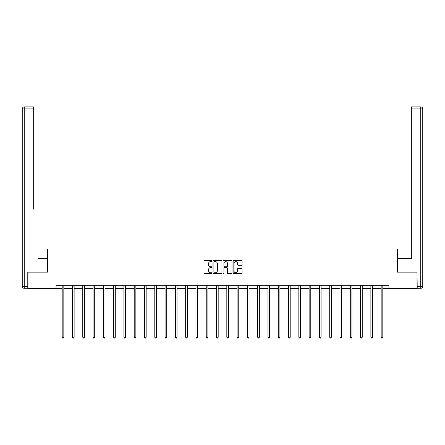 <?xml version="1.0" encoding="UTF-8"?>
<svg xmlns="http://www.w3.org/2000/svg" width="445" height="445" viewBox="0 0 445 445"><rect width="100%" height="100%" fill="white"/><g stroke="black" fill="none" stroke-linecap="round" stroke-linejoin="round"><path stroke-width="0.67" d="M211.948 261.159A0.451 0.451 0 0 0 211.492 260.703L204.617 260.703A0.645 0.645 0 0 0 203.966 261.354L203.966 273.007A0.645 0.645 0 0 0 204.617 273.653L211.492 273.653A0.451 0.451 0 0 0 211.948 273.202A0.451 0.451 0 0 0 211.492 272.746L210.602 272.746A2.069 2.069 0 0 1 208.533 270.677L208.533 269.703A2.069 2.069 0 0 1 210.602 267.634L211.492 267.634A0.451 0.451 0 0 0 211.948 267.178A0.451 0.451 0 0 0 211.492 266.727L210.602 266.727A2.069 2.069 0 0 1 208.533 264.653L208.533 263.685A2.069 2.069 0 0 1 210.602 261.61L211.492 261.61A0.451 0.451 0 0 0 211.948 261.159M241.424 265.27A0.645 0.645 0 0 0 242.069 264.625L242.069 261.354A0.645 0.645 0 0 0 241.424 260.703L233.781 260.703A0.645 0.645 0 0 0 233.136 261.354L233.136 273.007A0.645 0.645 0 0 0 233.781 273.653L241.424 273.653A0.645 0.645 0 0 0 242.069 273.007L242.069 269.058A0.645 0.645 0 0 0 241.424 268.413L238.153 268.413A0.645 0.645 0 0 0 237.502 269.058L237.502 271.016A1.73 1.73 0 0 1 235.772 272.746A1.73 1.73 0 0 1 234.042 271.016L234.042 263.345A1.73 1.73 0 0 1 235.772 261.61A1.73 1.73 0 0 1 237.502 263.345L237.502 264.625A0.645 0.645 0 0 0 238.153 265.27L241.424 265.27M33.659 106.9L24.23 106.9L33.659 106.9L29.437 106.9L33.659 106.9L33.659 108.88L24.23 108.88L24.23 286.307L27.79 286.307L27.79 272.129L47.643 272.129L47.643 249.044L397.357 249.044L397.357 272.129L417.01 272.129L417.01 288.616L388.98 288.616L388.98 285.317L56.02 285.317L56.02 288.616L62.189 288.616M27.991 272.129L27.991 288.616L56.02 288.616M221.933 261.354A0.645 0.645 0 0 0 221.287 260.703L213.644 260.703A0.645 0.645 0 0 0 212.999 261.354L212.999 273.007A0.645 0.645 0 0 0 213.644 273.653L221.287 273.653A0.645 0.645 0 0 0 221.933 273.007L221.933 261.354M223.713 260.703L231.356 260.703A0.645 0.645 0 0 1 232.001 261.354L232.001 273.007A0.645 0.645 0 0 1 231.356 273.653L228.085 273.653A0.645 0.645 0 0 1 227.434 273.007L227.434 268.279A0.645 0.645 0 0 0 226.789 267.634L224.619 267.634A0.645 0.645 0 0 0 223.974 268.279L223.974 273.202A0.451 0.451 0 0 1 223.518 273.653A0.451 0.451 0 0 1 223.067 273.202L223.067 261.354A0.645 0.645 0 0 1 223.713 260.703M63.835 288.616L72.479 288.616M74.126 288.616L82.764 288.616M84.416 288.616L93.055 288.616M94.707 288.616L103.346 288.616M104.992 288.616L113.636 288.616M115.283 288.616L123.927 288.616M125.573 288.616L134.212 288.616M135.864 288.616L144.503 288.616M146.155 288.616L154.793 288.616M156.445 288.616L165.084 288.616M166.73 288.616L175.374 288.616M177.021 288.616L185.66 288.616M187.312 288.616L195.95 288.616M197.602 288.616L206.241 288.616M207.893 288.616L216.531 288.616M218.178 288.616L226.822 288.616M228.469 288.616L237.107 288.616M238.759 288.616L247.398 288.616M249.05 288.616L257.688 288.616M259.34 288.616L267.979 288.616M269.626 288.616L278.27 288.616M279.916 288.616L288.555 288.616M290.207 288.616L298.845 288.616M300.497 288.616L309.136 288.616M310.788 288.616L319.427 288.616M321.073 288.616L329.717 288.616M331.364 288.616L340.008 288.616M341.654 288.616L350.293 288.616M351.945 288.616L360.584 288.616M362.236 288.616L370.874 288.616M372.521 288.616L381.165 288.616M382.811 288.616L388.98 288.616M214.357 261.61A0.451 0.451 0 0 0 213.906 262.066L213.906 272.296A0.451 0.451 0 0 0 214.357 272.746L215.297 272.746A2.069 2.069 0 0 0 217.371 270.677L217.371 263.685A2.069 2.069 0 0 0 215.297 261.61L214.357 261.61M227.434 263.379A1.73 1.73 0 0 0 225.704 261.643A1.73 1.73 0 0 0 223.974 263.379L223.974 266.082A0.645 0.645 0 0 0 224.619 266.727L226.789 266.727A0.645 0.645 0 0 0 227.434 266.082L227.434 263.379M63.924 285.317L63.885 285.417A0.662 0.662 0 0 0 63.835 285.662L63.835 337.243L62.189 337.243L62.189 285.662A0.662 0.662 0 0 0 62.139 285.417L62.1 285.317M63.835 337.243L63.34 338.1L62.684 338.1L62.189 337.243M47.576 272.129L47.576 258.606L38.214 258.606M33.659 108.88L33.659 209.139M22.25 286.307L24.23 286.307L24.23 288.288L27.79 288.288L24.23 288.288A1.98 1.98 0 0 1 22.25 286.307L22.25 108.88A1.98 1.98 0 0 1 24.23 106.9A1.98 1.98 0 0 0 22.25 108.88A1.98 1.98 0 0 1 24.23 106.9A1.98 1.98 0 0 0 22.25 108.88L24.23 108.88L24.23 106.9M27.79 286.307L27.79 288.288M406.786 258.606L411.341 258.606L411.341 106.9L420.77 106.9L411.341 106.9M397.424 272.129L397.424 258.606L411.341 258.606L411.341 209.139M417.21 286.307L420.77 286.307L420.77 288.288A1.98 1.98 0 0 0 422.75 286.307L422.75 108.88L422.75 286.307A1.98 1.98 0 0 1 420.77 288.288L417.21 288.288L417.01 272.129M420.77 106.9A1.98 1.98 0 0 1 422.75 108.88A1.98 1.98 0 0 0 420.77 106.9A1.98 1.98 0 0 1 422.75 108.88A1.98 1.98 0 0 0 420.77 106.9L420.77 108.88L411.341 108.88M74.215 285.317L74.176 285.417A0.662 0.662 0 0 0 74.126 285.662L74.126 337.243L72.479 337.243L72.479 285.662A0.662 0.662 0 0 0 72.429 285.417L72.39 285.317M74.126 337.243L73.631 338.1L72.974 338.1L72.479 337.243M84.5 285.317L84.461 285.417A0.662 0.662 0 0 0 84.416 285.662L84.416 337.243L82.764 337.243L82.764 285.662A0.662 0.662 0 0 0 82.72 285.417L82.681 285.317M84.416 337.243L83.921 338.1L83.26 338.1L82.764 337.243M94.791 285.317L94.752 285.417A0.662 0.662 0 0 0 94.707 285.662L94.707 337.243L93.055 337.243L93.055 285.662A0.662 0.662 0 0 0 93.011 285.417L92.972 285.317M94.707 337.243L94.212 338.1L93.55 338.1L93.055 337.243M105.081 285.317L105.042 285.417A0.662 0.662 0 0 0 104.992 285.662L104.992 337.243L103.346 337.243L103.346 285.662A0.662 0.662 0 0 0 103.296 285.417L103.257 285.317M104.992 337.243L104.503 338.1L103.841 338.1L103.346 337.243M115.372 285.317L115.333 285.417A0.662 0.662 0 0 0 115.283 285.662L115.283 337.243L113.636 337.243L113.636 285.662A0.662 0.662 0 0 0 113.586 285.417L113.547 285.317M115.283 337.243L114.788 338.1L114.131 338.1L113.636 337.243M125.662 285.317L125.624 285.417A0.662 0.662 0 0 0 125.573 285.662L125.573 337.243L123.927 337.243L123.927 285.662A0.662 0.662 0 0 0 123.877 285.417L123.838 285.317M125.573 337.243L125.078 338.1L124.422 338.1L123.927 337.243M135.948 285.317L135.909 285.417A0.662 0.662 0 0 0 135.864 285.662L135.864 337.243L134.212 337.243L134.212 285.662A0.662 0.662 0 0 0 134.167 285.417L134.129 285.317M135.864 337.243L135.369 338.1L134.707 338.1L134.212 337.243M146.238 285.317L146.199 285.417A0.662 0.662 0 0 0 146.155 285.662L146.155 337.243L144.503 337.243L144.503 285.662A0.662 0.662 0 0 0 144.458 285.417L144.419 285.317M146.155 337.243L145.66 338.1L144.998 338.1L144.503 337.243M156.529 285.317L156.49 285.417A0.662 0.662 0 0 0 156.445 285.662L156.445 337.243L154.793 337.243L154.793 285.662A0.662 0.662 0 0 0 154.743 285.417L154.704 285.317M156.445 337.243L155.95 338.1L155.288 338.1L154.793 337.243M166.819 285.317L166.78 285.417A0.662 0.662 0 0 0 166.73 285.662L166.73 337.243L165.084 337.243L165.084 285.662A0.662 0.662 0 0 0 165.034 285.417L164.995 285.317M166.73 337.243L166.235 338.1L165.579 338.1L165.084 337.243M177.11 285.317L177.071 285.417A0.662 0.662 0 0 0 177.021 285.662L177.021 337.243L175.374 337.243L175.374 285.662A0.662 0.662 0 0 0 175.324 285.417L175.286 285.317M177.021 337.243L176.526 338.1L175.87 338.1L175.374 337.243M187.395 285.317L187.356 285.417A0.662 0.662 0 0 0 187.312 285.662L187.312 337.243L185.66 337.243L185.66 285.662A0.662 0.662 0 0 0 185.615 285.417L185.576 285.317M187.312 337.243L186.817 338.1L186.155 338.1L185.66 337.243M197.686 285.317L197.647 285.417A0.662 0.662 0 0 0 197.602 285.662L197.602 337.243L195.95 337.243L195.95 285.662A0.662 0.662 0 0 0 195.906 285.417L195.867 285.317M197.602 337.243L197.107 338.1L196.445 338.1L195.95 337.243M207.976 285.317L207.937 285.417A0.662 0.662 0 0 0 207.893 285.662L207.893 337.243L206.241 337.243L206.241 285.662A0.662 0.662 0 0 0 206.196 285.417L206.157 285.317M207.893 337.243L207.398 338.1L206.736 338.1L206.241 337.243M218.267 285.317L218.228 285.417A0.662 0.662 0 0 0 218.178 285.662L218.178 337.243L216.531 337.243L216.531 285.662A0.662 0.662 0 0 0 216.481 285.417L216.442 285.317M218.178 337.243L217.683 338.1L217.027 338.1L216.531 337.243M228.558 285.317L228.519 285.417A0.662 0.662 0 0 0 228.469 285.662L228.469 337.243L226.822 337.243L226.822 285.662A0.662 0.662 0 0 0 226.772 285.417L226.733 285.317M228.469 337.243L227.974 338.1L227.317 338.1L226.822 337.243M238.843 285.317L238.804 285.417A0.662 0.662 0 0 0 238.759 285.662L238.759 337.243L237.107 337.243L237.107 285.662A0.662 0.662 0 0 0 237.063 285.417L237.024 285.317M238.759 337.243L238.264 338.1L237.602 338.1L237.107 337.243M249.133 285.317L249.094 285.417A0.662 0.662 0 0 0 249.05 285.662L249.05 337.243L247.398 337.243L247.398 285.662A0.662 0.662 0 0 0 247.353 285.417L247.314 285.317M249.05 337.243L248.555 338.1L247.893 338.1L247.398 337.243M259.424 285.317L259.385 285.417A0.662 0.662 0 0 0 259.34 285.662L259.34 337.243L257.688 337.243L257.688 285.662A0.662 0.662 0 0 0 257.644 285.417L257.605 285.317M259.34 337.243L258.845 338.1L258.183 338.1L257.688 337.243M269.714 285.317L269.676 285.417A0.662 0.662 0 0 0 269.626 285.662L269.626 337.243L267.979 337.243L267.979 285.662A0.662 0.662 0 0 0 267.929 285.417L267.89 285.317M269.626 337.243L269.13 338.1L268.474 338.1L267.979 337.243M280.005 285.317L279.966 285.417A0.662 0.662 0 0 0 279.916 285.662L279.916 337.243L278.27 337.243L278.27 285.662A0.662 0.662 0 0 0 278.22 285.417L278.181 285.317M279.916 337.243L279.421 338.1L278.765 338.1L278.27 337.243M290.296 285.317L290.257 285.417A0.662 0.662 0 0 0 290.207 285.662L290.207 337.243L288.555 337.243L288.555 285.662A0.662 0.662 0 0 0 288.51 285.417L288.471 285.317M290.207 337.243L289.712 338.1L289.05 338.1L288.555 337.243M300.581 285.317L300.542 285.417A0.662 0.662 0 0 0 300.497 285.662L300.497 337.243L298.845 337.243L298.845 285.662A0.662 0.662 0 0 0 298.801 285.417L298.762 285.317M300.497 337.243L300.002 338.1L299.34 338.1L298.845 337.243M310.871 285.317L310.832 285.417A0.662 0.662 0 0 0 310.788 285.662L310.788 337.243L309.136 337.243L309.136 285.662A0.662 0.662 0 0 0 309.091 285.417L309.053 285.317M310.788 337.243L310.293 338.1L309.631 338.1L309.136 337.243M321.162 285.317L321.123 285.417A0.662 0.662 0 0 0 321.073 285.662L321.073 337.243L319.427 337.243L319.427 285.662A0.662 0.662 0 0 0 319.377 285.417L319.338 285.317M321.073 337.243L320.578 338.1L319.922 338.1L319.427 337.243M331.453 285.317L331.414 285.417A0.662 0.662 0 0 0 331.364 285.662L331.364 337.243L329.717 337.243L329.717 285.662A0.662 0.662 0 0 0 329.667 285.417L329.628 285.317M331.364 337.243L330.869 338.1L330.212 338.1L329.717 337.243M341.743 285.317L341.704 285.417A0.662 0.662 0 0 0 341.654 285.662L341.654 337.243L340.008 337.243L340.008 285.662A0.662 0.662 0 0 0 339.958 285.417L339.919 285.317M341.654 337.243L341.159 338.1L340.497 338.1L340.008 337.243M352.028 285.317L351.989 285.417A0.662 0.662 0 0 0 351.945 285.662L351.945 337.243L350.293 337.243L350.293 285.662A0.662 0.662 0 0 0 350.248 285.417L350.209 285.317M351.945 337.243L351.45 338.1L350.788 338.1L350.293 337.243M362.319 285.317L362.28 285.417A0.662 0.662 0 0 0 362.236 285.662L362.236 337.243L360.584 337.243L360.584 285.662A0.662 0.662 0 0 0 360.539 285.417L360.5 285.317M362.236 337.243L361.741 338.1L361.079 338.1L360.584 337.243M372.61 285.317L372.571 285.417A0.662 0.662 0 0 0 372.521 285.662L372.521 337.243L370.874 337.243L370.874 285.662A0.662 0.662 0 0 0 370.824 285.417L370.785 285.317M372.521 337.243L372.026 338.1L371.369 338.1L370.874 337.243M382.9 285.317L382.861 285.417A0.662 0.662 0 0 0 382.811 285.662L382.811 337.243L381.165 337.243L381.165 285.662A0.662 0.662 0 0 0 381.115 285.417L381.076 285.317M382.811 337.243L382.316 338.1L381.66 338.1L381.165 337.243M422.75 286.307L420.77 286.307L420.77 108.88L422.75 108.88"/></g></svg>
